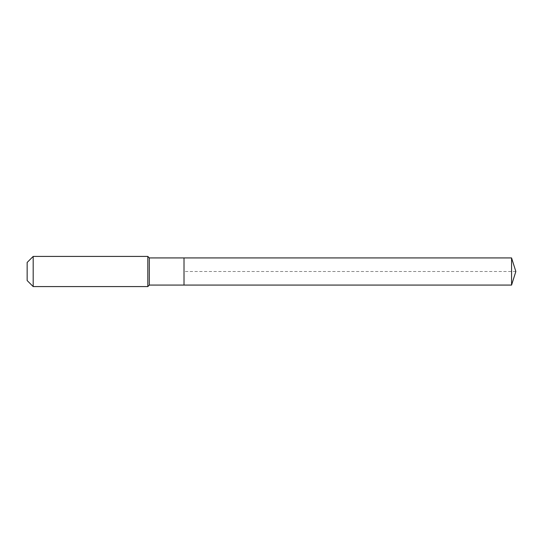 <?xml version="1.0" encoding="UTF-8"?>
<svg xmlns="http://www.w3.org/2000/svg" width="543" height="543" viewBox="0 0 543 543"><rect width="100%" height="100%" fill="white"/><g stroke="black" fill="none" stroke-linecap="round" stroke-linejoin="round"><path stroke-width="0.41" stroke-dasharray="2.71 2.04" d="M184.016 285.075L184.016 257.925M149.325 285.075L149.325 257.925M147.818 286.582L147.818 256.418M33.184 286.582L33.184 256.418M27.15 280.548L27.15 262.452M511.567 285.075L511.567 257.925M515.85 271.5L184.016 271.5"/><path stroke-width="0.81" d="M511.567 285.075L511.567 257.925L515.85 271.5L511.567 285.075L184.016 285.075L511.567 285.075L515.85 271.5L511.567 285.075L184.016 285.075L184.016 257.925L149.325 257.925L147.818 256.418L33.184 256.418L27.15 262.452L27.15 280.548L33.184 286.582L33.184 256.418M515.85 271.5L511.567 257.925L184.016 257.925L184.016 285.075L149.325 285.075L149.325 257.925M149.325 285.075L147.818 286.582L147.818 256.418M147.818 286.582L33.184 286.582M511.567 257.925L184.016 257.925"/></g></svg>
